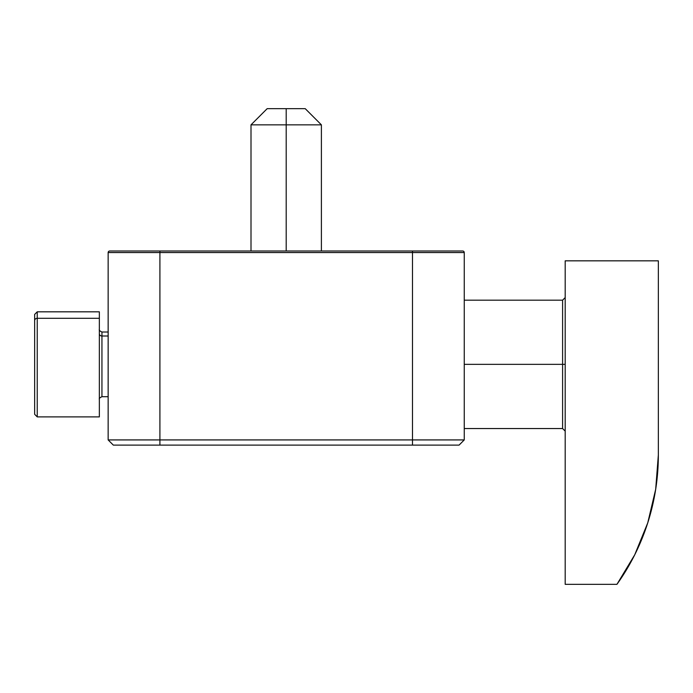 <?xml version="1.0" encoding="UTF-8"?>
<svg xmlns="http://www.w3.org/2000/svg" width="693" height="693" viewBox="0 0 693 693"><rect width="100%" height="100%" fill="white"/><g stroke="black" fill="none" stroke-linecap="round" stroke-linejoin="round"><path stroke-width="1.04" d="M113.323 445.105L459.078 445.105L464.249 439.925L464.249 252.555L412.491 252.555L412.491 439.925L464.249 439.925L464.249 252.555A1.551 1.551 0 0 0 462.699 251.005A1.551 1.551 0 0 1 464.249 252.555L412.491 252.555L412.491 439.925L159.91 439.925L159.91 252.555L108.151 252.555L108.151 439.925L159.91 439.925L159.91 252.555L412.491 252.555L412.491 251.005L462.699 251.005L412.491 251.005L412.491 252.555L159.91 252.555L159.91 251.005L412.491 251.005L159.91 251.005L159.91 252.555L108.151 252.555L108.151 439.925L113.323 445.105L159.91 445.105L159.91 439.925L108.151 439.925L113.323 445.105M109.702 251.005L159.91 251.005L109.702 251.005A1.551 1.551 0 0 0 108.151 252.555A1.551 1.551 0 0 1 109.702 251.005M412.491 445.105L459.078 445.105L464.249 439.925L412.491 439.925L412.491 445.105L159.91 445.105L159.91 439.925L412.491 439.925L412.491 445.105M464.249 300.173L562.595 300.173L562.595 364.353L464.249 364.353L562.595 364.353L562.595 428.543L562.595 364.353L565.185 364.353L562.595 364.353L562.595 300.173L565.185 297.592M565.185 260.837L565.185 584.338L616.943 584.338L565.185 584.338L565.185 260.837L658.35 260.837L565.185 260.837M655.682 489.31L647.747 522.869L655.682 489.31L658.35 454.937L658.35 260.837L658.35 454.937A222.886 222.886 0 0 1 616.943 584.338L634.727 554.798L647.747 522.869L634.727 554.798M37.24 416.389L37.24 318.304A2.59 2.27 180 0 0 34.65 320.573L34.65 413.825M108.151 332.008L101.94 332.008L101.94 336.001L108.151 336.001L101.94 336.001A2.59 2.27 0 0 1 99.35 333.731A2.59 2.27 180 0 0 101.94 336.001L101.94 396.708C99.775 397.721 98.908 398.588 99.35 399.298M37.24 416.891L99.35 416.891L99.35 318.304L37.24 318.304L37.24 416.891L34.65 414.301M99.35 416.58L99.35 312.136M99.35 318.304L99.35 311.824L37.24 311.824L37.24 318.304L99.35 318.304M34.65 414.119L34.65 314.709M101.94 336.001L101.94 396.396M34.65 320.573A2.59 2.27 0 0 1 37.24 318.304M286.2 124.844L286.2 108.662L267.177 108.662L286.2 108.662L286.2 124.844L251.005 124.844L286.2 124.844L286.2 251.005L286.2 124.844L321.396 124.844L286.2 124.844M305.223 108.662L286.2 108.662L305.223 108.662L321.396 124.844L321.396 251.005M565.185 431.124L562.595 428.543L464.249 428.543M101.94 332.008C99.775 330.985 98.908 330.128 99.35 329.418M108.151 396.708L101.94 396.708M37.24 311.824L34.65 314.405M251.005 251.005L251.005 124.844L267.177 108.662"/></g></svg>
